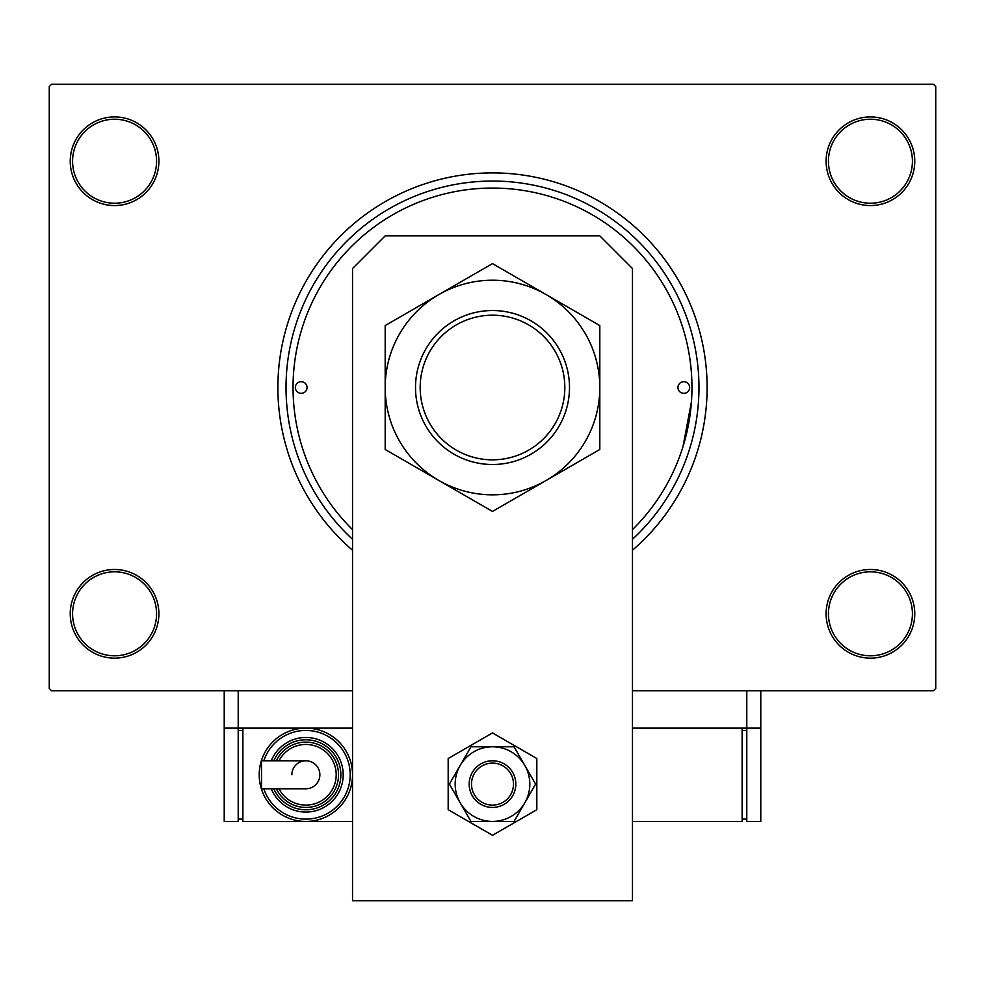 <?xml version="1.0" encoding="UTF-8"?>
<svg xmlns="http://www.w3.org/2000/svg" width="985" height="985" viewBox="0 0 985 985"><rect width="100%" height="100%" fill="white"/><g stroke="black" fill="none" stroke-linecap="round" stroke-linejoin="round"><path stroke-width="1.48" d="M826.107 613.815A44.325 44.325 0 0 1 870.432 569.49A44.325 44.325 0 0 1 914.757 613.815A44.325 44.325 0 0 1 870.432 658.14A44.325 44.325 0 0 1 826.107 613.815M912.418 613.815A41.998 41.998 0 0 0 870.432 571.817A41.998 41.998 0 0 0 828.434 613.815A41.998 41.998 0 0 0 870.432 655.801A41.998 41.998 0 0 0 912.418 613.815M70.243 613.815A44.325 44.325 0 0 1 114.568 569.49A44.325 44.325 0 0 1 158.893 613.815A44.325 44.325 0 0 1 114.568 658.14A44.325 44.325 0 0 1 70.243 613.815M156.566 613.815A41.998 41.998 0 0 0 114.568 571.817A41.998 41.998 0 0 0 72.582 613.815A41.998 41.998 0 0 0 114.568 655.801A41.998 41.998 0 0 0 156.566 613.815M70.243 161.232A44.325 44.325 0 0 1 114.568 116.907A44.325 44.325 0 0 1 158.893 161.232A44.325 44.325 0 0 1 114.568 205.557A44.325 44.325 0 0 1 70.243 161.232M156.566 161.232A41.998 41.998 0 0 0 114.568 119.234A41.998 41.998 0 0 0 72.582 161.232A41.998 41.998 0 0 0 114.568 203.218A41.998 41.998 0 0 0 156.566 161.232M826.107 161.232A44.325 44.325 0 0 1 870.432 116.907A44.325 44.325 0 0 1 914.757 161.232A44.325 44.325 0 0 1 870.432 205.557A44.325 44.325 0 0 1 826.107 161.232M912.418 161.232A41.998 41.998 0 0 0 870.432 119.234A41.998 41.998 0 0 0 828.434 161.232A41.998 41.998 0 0 0 870.432 203.218A41.998 41.998 0 0 0 912.418 161.232M352.531 539.288A206.456 206.456 0 0 1 492.5 181.055A206.456 206.456 0 0 1 632.468 539.288M632.468 550.221A214.631 214.631 0 0 0 492.5 172.892A214.631 214.631 0 0 0 352.531 550.221M352.531 728.124L238.21 728.124L238.21 690.793L352.531 690.793L51.577 690.793L49.25 688.466L49.25 86.581L51.577 84.242L933.423 84.242L935.75 86.581L935.75 688.466L933.423 690.793L632.468 690.793L746.79 690.793L746.79 728.124L632.468 728.124M682.987 446.685L691.458 401.658M689.635 387.524A5.836 5.836 0 0 0 683.799 381.688A5.836 5.836 0 0 0 677.963 387.524A5.836 5.836 0 0 0 683.799 393.347A5.836 5.836 0 0 0 689.635 387.524M307.037 387.524A5.836 5.836 0 0 0 301.201 381.688A5.836 5.836 0 0 0 295.365 387.524A5.836 5.836 0 0 0 301.201 393.347A5.836 5.836 0 0 0 307.037 387.524M632.468 529.622A199.463 199.463 0 0 0 492.5 188.061A199.463 199.463 0 0 0 352.531 529.622M385.184 235.883L599.816 235.883L632.468 268.548L632.468 900.758L352.531 900.758L352.531 268.548L385.184 235.883M448.175 758.524L448.175 809.707L492.5 835.292L536.825 809.707L536.825 758.524L492.5 732.926L448.175 758.524M455.168 784.109A37.331 37.331 0 0 0 460.18 802.775L470.953 821.441L514.047 821.441L535.606 784.109L514.047 746.79L470.953 746.79L449.394 784.109L460.18 802.775A37.331 37.331 0 0 0 524.82 802.775A37.331 37.331 0 0 0 492.5 746.79A37.331 37.331 0 0 0 455.168 784.109M760.777 690.793L760.777 728.124L746.79 728.124L746.79 821.441L760.777 821.441L760.777 728.124M224.223 728.124L224.223 821.441L238.21 821.441L238.21 728.124L224.223 728.124L224.223 690.793M632.468 821.441L742.124 821.441L742.124 728.124M746.79 819.101L742.124 819.101M746.79 730.451L742.124 730.451M484.485 764.705A20.993 20.993 0 0 0 473.096 792.125A20.993 20.993 0 0 0 500.515 803.514A20.993 20.993 0 0 0 511.904 776.094A20.993 20.993 0 0 0 484.485 764.705M501.414 805.668A23.332 23.332 0 0 1 470.941 793.024A23.332 23.332 0 0 1 483.586 762.55A23.332 23.332 0 0 1 514.059 775.207A23.332 23.332 0 0 1 501.414 805.668M319.866 774.776A13.999 13.999 0 0 1 305.867 788.776A13.999 13.999 0 0 0 319.866 774.776A13.999 13.999 0 0 0 305.867 760.777A13.999 13.999 0 0 1 319.866 774.776A13.999 13.999 0 0 0 305.867 760.777A13.999 13.999 0 0 0 291.868 774.776M305.867 760.777L261.505 760.777L261.505 788.776L305.867 788.776M352.531 774.776A46.652 46.652 0 0 1 305.867 821.441A46.652 46.652 0 0 1 259.215 774.776A46.652 46.652 0 0 1 305.867 728.124A46.652 46.652 0 0 1 352.531 774.776A46.652 46.652 0 0 0 305.867 728.124A46.652 46.652 0 0 0 259.215 774.776M343.199 774.776A37.331 37.331 0 0 0 271.269 760.777A37.331 37.331 0 0 1 343.199 774.776A37.331 37.331 0 0 1 271.269 788.776M338.532 774.776A32.665 32.665 0 0 0 276.354 760.777A32.665 32.665 0 0 1 338.532 774.776A32.665 32.665 0 0 1 276.354 788.776M352.531 821.441L242.876 821.441L242.876 728.124M238.21 819.101L242.876 819.101M238.21 730.451L242.876 730.451M420.176 387.524A72.324 72.324 0 0 0 492.5 459.835A72.324 72.324 0 0 0 564.824 387.524A72.324 72.324 0 0 0 492.5 315.2A72.324 72.324 0 0 0 420.176 387.524M569.49 387.524A76.99 76.99 0 0 1 492.5 464.501A76.99 76.99 0 0 1 415.51 387.524A76.99 76.99 0 0 1 492.5 310.534A76.99 76.99 0 0 1 569.49 387.524M599.816 383.682L599.816 376.036M599.816 361.113L599.816 357.432M599.816 353.8L599.816 325.567L546.158 294.589A107.316 107.316 0 0 0 385.184 387.524A107.316 107.316 0 0 0 546.158 480.458A107.316 107.316 0 0 0 546.158 294.589L492.5 263.611L385.184 325.567L385.184 342.46M385.184 417.603L385.184 449.48L492.5 511.437L599.816 449.48L599.816 432.587M599.816 423.809L599.816 392.165M385.184 395.194L385.184 398.999M385.184 406.522L385.184 410.24M385.184 351.226L385.184 355.659M385.184 360.116L385.184 382.869M385.184 325.567L385.184 449.48M599.816 449.48L599.816 325.567M263.808 788.776A44.325 44.325 0 0 0 350.192 774.776A44.325 44.325 0 0 0 263.808 760.777M273.793 788.776A34.992 34.992 0 0 0 340.859 774.776A34.992 34.992 0 0 0 273.793 760.777M278.964 788.776A30.326 30.326 0 0 0 336.193 774.776A30.326 30.326 0 0 0 278.964 760.777"/></g></svg>
